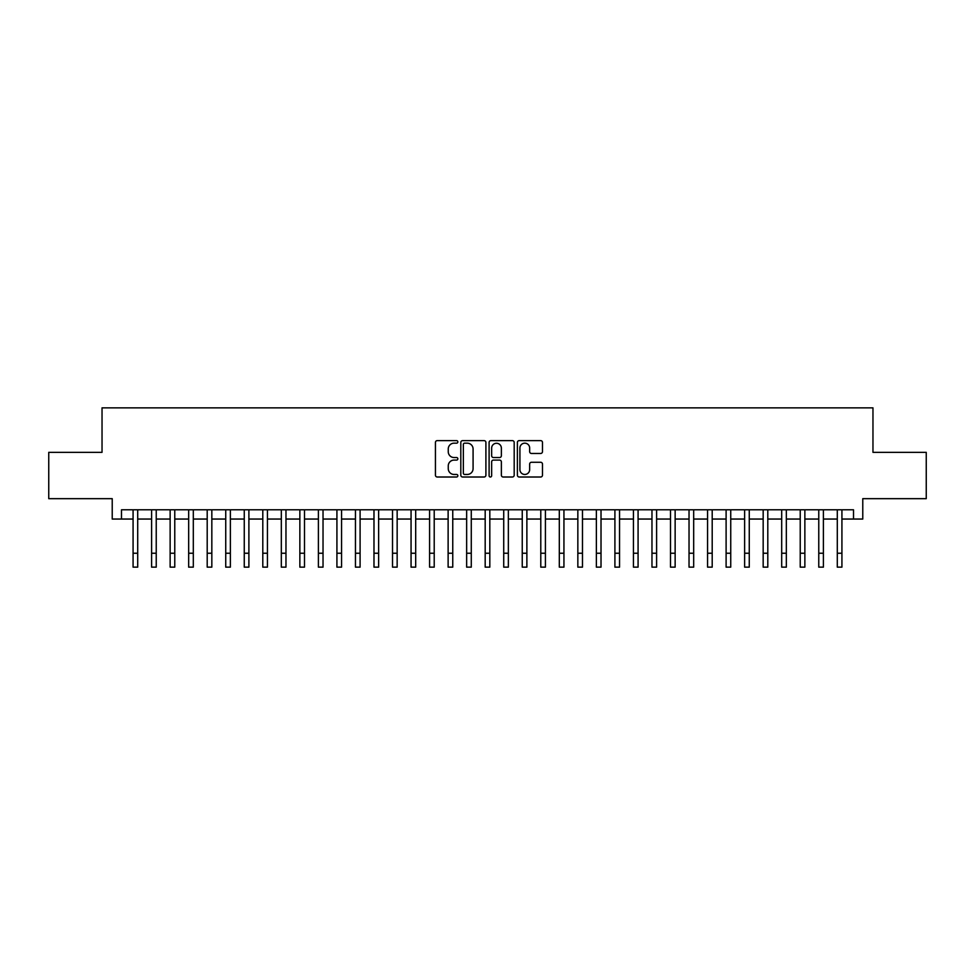 <?xml version="1.0" encoding="UTF-8"?>
<svg xmlns="http://www.w3.org/2000/svg" width="975" height="975" viewBox="0 0 975 975"><rect width="100%" height="100%" fill="white"/><g stroke="black" fill="none" stroke-linecap="round" stroke-linejoin="round"><path stroke-width="1.46" d="M457.848 441.907A1.268 1.268 0 0 0 456.58 440.627L437.251 440.627A1.816 1.816 0 0 0 435.435 442.455L435.435 475.191A1.816 1.816 0 0 0 437.251 477.007L456.58 477.007A1.268 1.268 0 0 0 457.848 475.739A1.268 1.268 0 0 0 456.58 474.459L454.07 474.459A5.826 5.826 0 0 1 448.256 468.646L448.256 465.916A5.826 5.826 0 0 1 454.07 460.09L456.58 460.09A1.268 1.268 0 0 0 457.848 458.823A1.268 1.268 0 0 0 456.58 457.543L454.07 457.543A5.826 5.826 0 0 1 448.256 451.73L448.256 449A5.826 5.826 0 0 1 454.07 443.174L456.58 443.174A1.268 1.268 0 0 0 457.848 441.907M540.662 453.46A1.816 1.816 0 0 0 542.478 451.632L542.478 442.455A1.816 1.816 0 0 0 540.662 440.627L519.2 440.627A1.816 1.816 0 0 0 517.384 442.455L517.384 475.191A1.816 1.816 0 0 0 519.2 477.007L540.662 477.007A1.816 1.816 0 0 0 542.478 475.191L542.478 464.1A1.816 1.816 0 0 0 540.662 462.272L531.472 462.272A1.816 1.816 0 0 0 529.657 464.1L529.657 469.597A4.863 4.863 0 0 1 524.794 474.459A4.863 4.863 0 0 1 519.919 469.597L519.919 448.049A4.863 4.863 0 0 1 524.794 443.174A4.863 4.863 0 0 1 529.657 448.049L529.657 451.632A1.816 1.816 0 0 0 531.472 453.46L540.662 453.46M121.485 519.053L121.485 509.791L853.515 509.791L853.515 519.053L862.777 519.053L862.777 498.664L926.25 498.664L926.25 452.339L872.966 452.339L872.966 407.855L102.034 407.855L102.034 452.339L48.75 452.339L48.75 498.664L112.222 498.664L112.222 519.053L133.075 519.053M485.903 442.455A1.816 1.816 0 0 0 484.087 440.627L462.625 440.627A1.816 1.816 0 0 0 460.809 442.455L460.809 475.191A1.816 1.816 0 0 0 462.625 477.007L484.087 477.007A1.816 1.816 0 0 0 485.903 475.191L485.903 442.455M490.913 440.627L512.375 440.627A1.816 1.816 0 0 1 514.191 442.455L514.191 475.191A1.816 1.816 0 0 1 512.375 477.007L503.185 477.007A1.816 1.816 0 0 1 501.369 475.191L501.369 461.918A1.816 1.816 0 0 0 499.553 460.09L493.46 460.09A1.816 1.816 0 0 0 491.644 461.918L491.644 475.739A1.268 1.268 0 0 1 490.364 477.007A1.268 1.268 0 0 1 489.097 475.739L489.097 442.455A1.816 1.816 0 0 1 490.913 440.627M137.707 519.053L151.6 519.053M156.232 519.053L170.137 519.053M174.769 519.053L188.663 519.053M193.306 519.053L207.2 519.053M211.831 519.053L225.737 519.053M230.368 519.053L244.262 519.053M248.893 519.053L262.799 519.053M267.43 519.053L281.324 519.053M285.967 519.053L299.861 519.053M304.493 519.053L318.398 519.053M323.03 519.053L336.923 519.053M341.555 519.053L355.461 519.053M360.092 519.053L373.986 519.053M378.629 519.053L392.523 519.053M397.154 519.053L411.06 519.053M415.691 519.053L429.585 519.053M434.216 519.053L448.122 519.053M452.753 519.053L466.647 519.053M471.278 519.053L485.184 519.053M489.816 519.053L503.722 519.053M508.353 519.053L522.247 519.053M526.878 519.053L540.784 519.053M545.415 519.053L559.309 519.053M563.94 519.053L577.846 519.053M582.477 519.053L596.371 519.053M601.014 519.053L614.908 519.053M619.539 519.053L633.445 519.053M638.077 519.053L651.97 519.053M656.602 519.053L670.507 519.053M675.139 519.053L689.033 519.053M693.676 519.053L707.57 519.053M712.201 519.053L726.107 519.053M730.738 519.053L744.632 519.053M749.263 519.053L763.169 519.053M767.8 519.053L781.694 519.053M786.338 519.053L800.231 519.053M804.862 519.053L818.768 519.053M823.4 519.053L837.293 519.053M841.925 519.053L853.515 519.053M464.624 443.174A1.268 1.268 0 0 0 463.357 444.454L463.357 473.192A1.268 1.268 0 0 0 464.624 474.459L467.269 474.459A5.826 5.826 0 0 0 473.082 468.646L473.082 449A5.826 5.826 0 0 0 467.269 443.174L464.624 443.174M501.369 448.134A4.863 4.863 0 0 0 496.507 443.272A4.863 4.863 0 0 0 491.644 448.134L491.644 455.727A1.816 1.816 0 0 0 493.46 457.543L499.553 457.543A1.816 1.816 0 0 0 501.369 455.727L501.369 448.134M133.075 553.239L137.707 553.239L137.707 567.145L133.075 567.145L133.075 509.791M137.707 553.239L137.707 509.791M151.6 553.239L156.232 553.239L156.232 567.145L151.6 567.145L151.6 509.791M156.232 553.239L156.232 509.791M170.137 553.239L174.769 553.239L174.769 567.145L170.137 567.145L170.137 509.791M174.769 553.239L174.769 509.791M188.663 553.239L193.306 553.239L193.306 567.145L188.663 567.145L188.663 509.791M193.306 553.239L193.306 509.791M207.2 553.239L211.831 553.239L211.831 567.145L207.2 567.145L207.2 509.791M211.831 553.239L211.831 509.791M225.737 553.239L230.368 553.239L230.368 567.145L225.737 567.145L225.737 509.791M230.368 553.239L230.368 509.791M244.262 553.239L248.893 553.239L248.893 567.145L244.262 567.145L244.262 509.791M248.893 553.239L248.893 509.791M262.799 553.239L267.43 553.239L267.43 567.145L262.799 567.145L262.799 509.791M267.43 553.239L267.43 509.791M281.324 553.239L285.967 553.239L285.967 567.145L281.324 567.145L281.324 509.791M285.967 553.239L285.967 509.791M299.861 553.239L304.493 553.239L304.493 567.145L299.861 567.145L299.861 509.791M304.493 553.239L304.493 509.791M318.398 553.239L323.03 553.239L323.03 567.145L318.398 567.145L318.398 509.791M323.03 553.239L323.03 509.791M336.923 553.239L341.555 553.239L341.555 567.145L336.923 567.145L336.923 509.791M341.555 553.239L341.555 509.791M355.461 553.239L360.092 553.239L360.092 567.145L355.461 567.145L355.461 509.791M360.092 553.239L360.092 509.791M373.986 553.239L378.629 553.239L378.629 567.145L373.986 567.145L373.986 509.791M378.629 553.239L378.629 509.791M392.523 553.239L397.154 553.239L397.154 567.145L392.523 567.145L392.523 509.791M397.154 553.239L397.154 509.791M411.06 553.239L415.691 553.239L415.691 567.145L411.06 567.145L411.06 509.791M415.691 553.239L415.691 509.791M429.585 553.239L434.216 553.239L434.216 567.145L429.585 567.145L429.585 509.791M434.216 553.239L434.216 509.791M448.122 553.239L452.753 553.239L452.753 567.145L448.122 567.145L448.122 509.791M452.753 553.239L452.753 509.791M466.647 553.239L471.278 553.239L471.278 567.145L466.647 567.145L466.647 509.791M471.278 553.239L471.278 509.791M485.184 553.239L489.816 553.239L489.816 567.145L485.184 567.145L485.184 509.791M489.816 553.239L489.816 509.791M503.722 553.239L508.353 553.239L508.353 567.145L503.722 567.145L503.722 509.791M508.353 553.239L508.353 509.791M522.247 553.239L526.878 553.239L526.878 567.145L522.247 567.145L522.247 509.791M526.878 553.239L526.878 509.791M540.784 553.239L545.415 553.239L545.415 567.145L540.784 567.145L540.784 509.791M545.415 553.239L545.415 509.791M559.309 553.239L563.94 553.239L563.94 567.145L559.309 567.145L559.309 509.791M563.94 553.239L563.94 509.791M577.846 553.239L582.477 553.239L582.477 567.145L577.846 567.145L577.846 509.791M582.477 553.239L582.477 509.791M596.371 553.239L601.014 553.239L601.014 567.145L596.371 567.145L596.371 509.791M601.014 553.239L601.014 509.791M614.908 553.239L619.539 553.239L619.539 567.145L614.908 567.145L614.908 509.791M619.539 553.239L619.539 509.791M633.445 553.239L638.077 553.239L638.077 567.145L633.445 567.145L633.445 509.791M638.077 553.239L638.077 509.791M651.97 553.239L656.602 553.239L656.602 567.145L651.97 567.145L651.97 509.791M656.602 553.239L656.602 509.791M670.507 553.239L675.139 553.239L675.139 567.145L670.507 567.145L670.507 509.791M675.139 553.239L675.139 509.791M689.033 553.239L693.676 553.239L693.676 567.145L689.033 567.145L689.033 509.791M693.676 553.239L693.676 509.791M707.57 553.239L712.201 553.239L712.201 567.145L707.57 567.145L707.57 509.791M712.201 553.239L712.201 509.791M726.107 553.239L730.738 553.239L730.738 567.145L726.107 567.145L726.107 509.791M730.738 553.239L730.738 509.791M744.632 553.239L749.263 553.239L749.263 567.145L744.632 567.145L744.632 509.791M749.263 553.239L749.263 509.791M763.169 553.239L767.8 553.239L767.8 567.145L763.169 567.145L763.169 509.791M767.8 553.239L767.8 509.791M781.694 553.239L786.338 553.239L786.338 567.145L781.694 567.145L781.694 509.791M786.338 553.239L786.338 509.791M800.231 553.239L804.862 553.239L804.862 567.145L800.231 567.145L800.231 509.791M804.862 553.239L804.862 509.791M818.768 553.239L823.4 553.239L823.4 567.145L818.768 567.145L818.768 509.791M823.4 553.239L823.4 509.791M837.293 553.239L841.925 553.239L841.925 567.145L837.293 567.145L837.293 509.791M841.925 553.239L841.925 509.791"/></g></svg>
